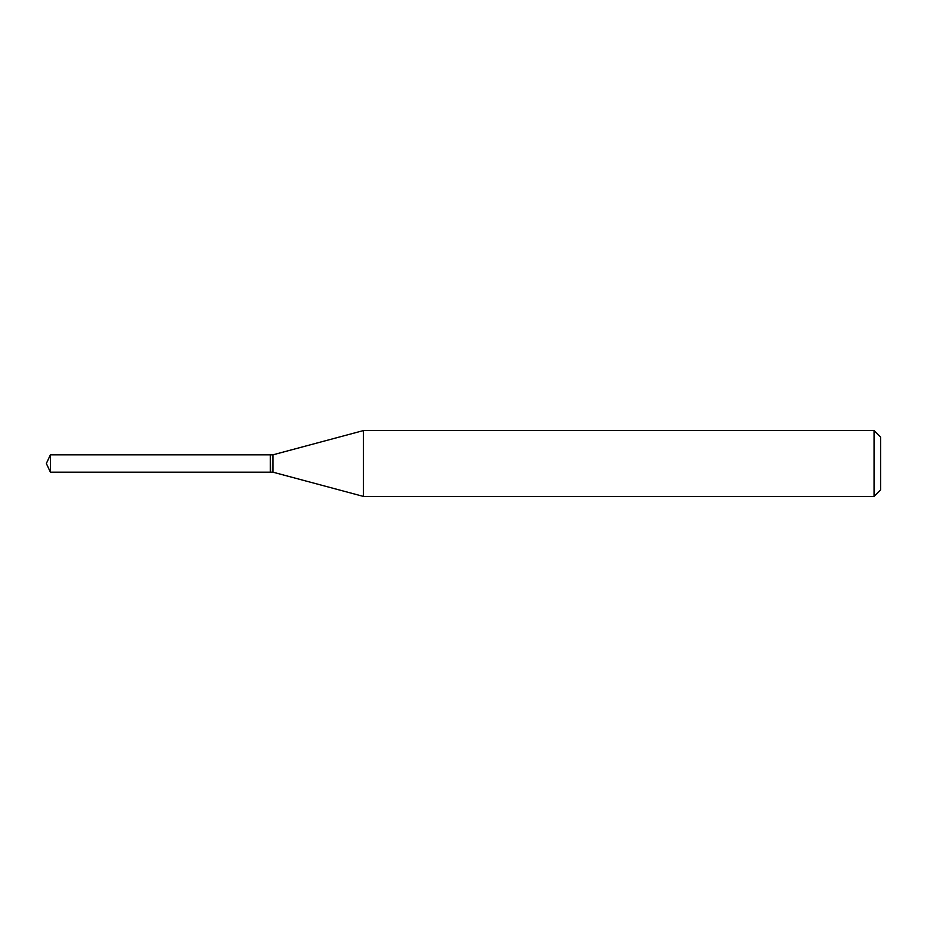 <?xml version="1.0" encoding="UTF-8"?>
<svg xmlns="http://www.w3.org/2000/svg" width="927" height="927" viewBox="0 0 927 927"><rect width="100%" height="100%" fill="white"/><g stroke="black" fill="none" stroke-linecap="round" stroke-linejoin="round"><path stroke-width="1.39" d="M50.394 454.833L50.394 472.167L270.302 472.167L270.302 454.833L50.394 454.833L46.35 463.5L50.394 472.167M270.302 455.111L270.58 472.167L272.92 472.167L363.454 496.432L874.068 496.432L874.068 430.568L363.454 430.568L363.454 496.432M874.068 430.568L880.65 437.162L880.65 489.838L874.068 496.432M270.58 454.833L272.92 454.833L272.92 472.167M272.92 454.833L363.454 430.568"/></g></svg>
